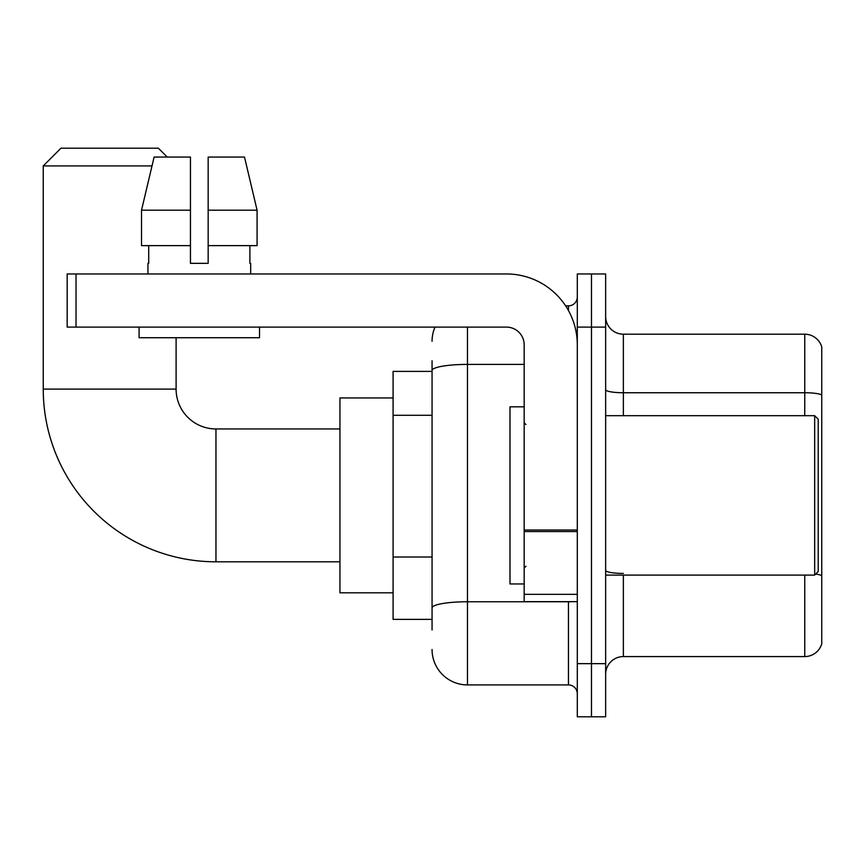 <?xml version="1.0" encoding="UTF-8"?>
<svg xmlns="http://www.w3.org/2000/svg" width="865" height="865" viewBox="0 0 865 865"><rect width="100%" height="100%" fill="white"/><g stroke="black" fill="none" stroke-linecap="round" stroke-linejoin="round"><path stroke-width="1.3" d="M432.057 404.669L432.057 360.759L432.057 371.388L393.088 371.388L393.088 619.372L432.057 619.372M432.057 630.001L432.057 360.759M577.301 663.66L577.301 716.804L591.476 716.804L591.476 663.66L591.476 716.804L605.651 716.804L605.651 663.66L591.476 663.66L591.476 327.111L591.476 663.66L577.301 663.66L577.301 327.111L591.476 327.111L591.476 273.967L591.476 327.111L605.651 327.111L605.651 663.66M605.651 327.111L605.651 273.967L577.301 273.967L577.301 327.111M467.478 327.111L467.478 684.918L568.446 684.918L568.446 601.662M565.624 305.853L568.446 305.853A8.855 8.855 0 0 0 577.301 296.998M432.057 614.063L432.057 567.635M577.301 693.773A8.855 8.855 0 0 0 568.446 684.918M432.057 341.275A35.422 35.422 0 0 1 435.019 327.111M467.478 684.918A35.422 35.422 0 0 1 432.057 649.485M605.651 674.289A17.711 17.711 0 0 1 623.362 656.578L804.742 656.578L804.742 575.095M821.75 346.941A17.711 17.711 0 0 0 804.742 334.193A17.711 17.711 0 0 1 821.75 346.941L821.75 643.82A17.711 17.711 0 0 1 804.742 656.578M815.684 574.068A17.711 3.071 180 0 1 821.75 575.636L821.75 394.959A17.711 3.071 180 0 0 804.742 392.742L804.742 334.193L623.362 334.193A17.711 17.711 0 0 1 605.651 316.482A17.711 17.711 0 0 0 623.362 334.193L623.362 415.676M208.162 263.338L190.451 263.338L208.162 263.338L190.451 263.338L208.162 263.338L208.162 157.062L244.503 157.062L257.078 210.195L257.078 245.628L208.162 245.628M339.945 561.807L215.958 561.807A172.708 172.708 0 0 1 43.25 389.099L43.25 165.918L60.961 148.196L158.381 148.196L167.248 157.062M215.958 561.807L215.958 428.954A39.855 39.855 0 0 1 176.103 389.099L176.103 337.728M152.002 165.918L43.25 165.918M393.088 397.954L339.945 397.954L339.945 592.806L393.088 592.806M577.301 601.662L524.168 601.662L524.168 530.029L577.301 530.029M577.301 344.821A70.854 70.854 0 0 0 506.457 273.967L76.023 273.967L76.023 327.111L506.457 327.111A17.711 17.711 0 0 1 524.168 344.821L524.168 530.029M76.023 327.111L67.167 327.111L67.167 273.967L76.023 273.967M190.451 210.195L190.451 245.628L190.451 210.195L141.525 210.195L154.111 157.062L190.451 157.062L190.451 263.338M147.937 263.338L148.704 263.338L147.937 263.338L147.937 273.967M250.677 263.338L249.899 263.338L250.677 263.338L250.677 273.967M249.899 245.628L249.899 263.338M148.704 263.338L148.704 245.628M139.081 327.111L139.081 337.728L259.532 337.728L259.532 327.111M190.451 245.628L141.525 245.628L141.525 210.195L154.111 157.062M257.078 245.628L257.078 210.195L208.162 210.195M257.078 210.195L244.503 157.062L257.078 210.195M814.668 415.676L818.204 419.211L818.204 571.549L814.668 575.095L814.668 415.676L605.651 415.676M524.168 406.82L509.993 406.82L509.993 583.951L524.168 583.951M432.057 415.297L393.088 415.297M432.057 557.006L393.088 557.006M571.527 601.662A8.855 1.535 0 0 1 568.446 601.759L467.478 601.759A35.422 6.152 180 0 0 432.057 607.911M432.057 370.555A35.422 6.152 180 0 1 467.478 364.403L524.168 364.403M568.446 310.513L568.446 305.853M623.362 575.095L623.362 656.578M804.742 415.676L804.742 392.742L623.362 392.742A17.711 3.071 0 0 1 605.651 389.661M623.362 573.419A17.711 3.071 0 0 1 605.651 570.338M43.25 389.099L176.103 389.099M577.301 531.575L524.168 531.575M524.168 594.341L577.301 594.341M339.945 428.954L215.958 428.954M605.651 575.095L814.668 575.095M525.942 424.531L524.168 422.758M525.942 566.24L524.168 568.002"/></g></svg>

